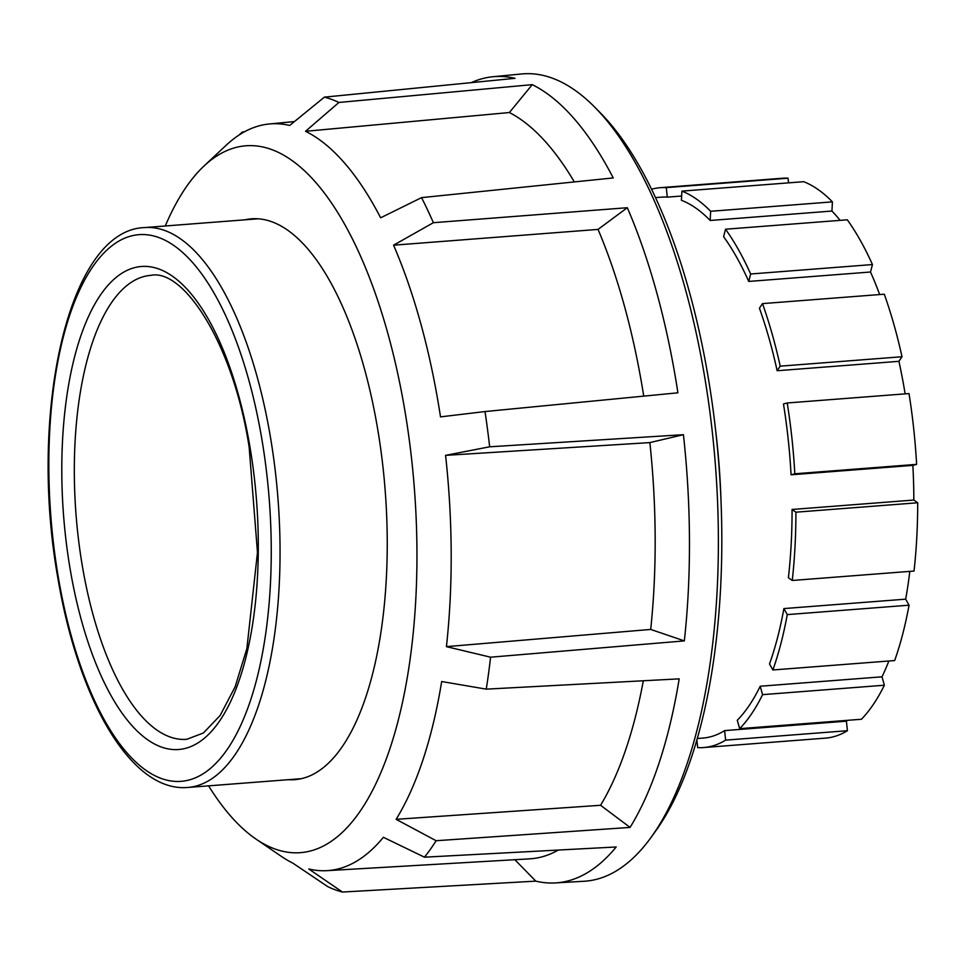 <?xml version="1.0" encoding="UTF-8"?>
<svg xmlns="http://www.w3.org/2000/svg" width="966" height="966" viewBox="0 0 966 966"><rect width="100%" height="100%" fill="white"/><g stroke="black" fill="none" stroke-linecap="round" stroke-linejoin="round"><path stroke-width="1.45" d="M288.279 779.695A281.251 112.394 -94.4 0 0 294.823 779.659A281.251 112.394 -94.4 0 0 309.567 776A281.251 112.394 -94.4 0 0 383.49 471.879A281.251 112.394 -94.4 0 0 251.438 218.835A281.251 112.394 -94.4 0 0 244.966 219.813M165.271 225.984A354.474 141.652 85.6 0 1 203.983 166.043A354.474 141.652 85.6 0 1 227.215 150.442A354.474 141.652 85.6 0 1 409.463 441.317A354.474 141.652 85.6 0 1 319.058 848.051A354.474 141.652 85.6 0 1 256.062 839.128A354.474 141.652 85.6 0 1 208.584 785.853M514.854 859.716L535.792 881.137L342.423 892.041L308.794 868.989A374.458 149.633 -94.4 0 0 326.979 870.656A374.458 149.633 -94.4 0 0 347.736 865.705A374.458 149.633 -94.4 0 0 383.381 837.293L424.46 857.18A400.649 160.102 85.6 0 0 436.125 840.722L396.108 819.325A374.458 149.633 -94.4 0 0 441.679 681.525L486.248 689.144A400.649 160.102 85.6 0 0 490.583 657.194L446.425 646.64A374.458 149.633 -94.4 0 0 445.58 455.36L489.653 446.799A400.649 160.102 85.6 0 0 485.017 411.552L440.508 416.877A374.458 149.633 -94.4 0 0 393.573 245.183L433.384 222.699A400.649 160.102 85.6 0 0 421.538 197.632L380.64 217.809A374.458 149.633 -94.4 0 0 305.534 131.291L338.921 102.456A400.649 160.102 85.6 0 0 324.395 97.143L289.667 125.471A374.458 149.633 -94.4 0 0 269.212 123.986A374.458 149.633 -94.4 0 0 250.725 128.756A374.458 149.633 -94.4 0 0 226.189 145.226L203.983 166.043M326.979 870.656L529.682 858.846A378.334 151.179 -94.4 0 0 550.656 853.859A378.334 151.179 -94.4 0 0 558.3 850.056M324.395 97.143L514.999 78.331A404.319 161.564 -94.4 0 0 492.986 76.737A404.319 161.564 -94.4 0 0 473.014 81.881A404.319 161.564 -94.4 0 0 471.311 82.641M535.792 881.137A404.319 161.564 -94.4 0 0 555.353 882.924A404.319 161.564 -94.4 0 0 577.777 877.587A404.319 161.564 -94.4 0 0 616.199 846.977L424.46 857.18M421.538 197.632L613.229 177.925A404.319 161.564 -94.4 0 0 532.266 84.646L338.921 102.456M485.017 411.552L677.915 392.812A404.319 161.564 -94.4 0 0 627.32 207.714L433.384 222.699M446.425 646.64L650.698 629.434L684.339 640.893A404.319 161.564 -94.4 0 0 683.433 434.688L489.653 446.799M684.339 640.893L490.583 657.194M396.108 819.325L600.574 805.282L630.061 827.415A404.319 161.564 -94.4 0 0 679.183 678.857L486.248 689.144M630.061 827.415L436.125 840.722M492.986 76.737L521.652 73.959A404.863 161.781 85.6 0 1 594.984 107.419A404.863 161.781 85.6 0 1 715.408 465.032A404.863 161.781 85.6 0 1 651.422 836.906A404.863 161.781 85.6 0 1 606.551 875.908A404.863 161.781 85.6 0 1 584.104 881.258L555.353 882.924M651.422 836.906L655.938 830.627A398.318 159.173 -94.4 0 0 718.885 464.767A398.318 159.173 -94.4 0 0 600.417 112.937L594.984 107.419M342.423 892.041A400.649 160.102 85.6 0 1 327.885 886.716L292.927 863.181A374.458 149.633 -94.4 0 1 281.203 856.287L256.062 839.128M244.458 131.787L242.357 132.004L239.145 134.974M683.433 434.688L649.864 442.597L445.58 455.36M532.266 84.646L509.384 112.539L305.534 131.291M627.32 207.714L598.026 229.413L393.573 245.183M600.574 805.282A378.334 151.179 -94.4 0 0 643.32 680.776M650.698 629.434A378.334 151.179 -94.4 0 0 649.864 442.597M643.73 396.132A378.334 151.179 -94.4 0 0 598.026 229.413M574.323 181.922A378.334 151.179 -94.4 0 0 509.384 112.539M884.373 685.22A280.768 112.201 85.6 0 1 861.455 719.247L739.678 728.666L737.287 720.262A271.253 108.397 -94.4 0 0 749.338 705.313A271.253 108.397 -94.4 0 0 760.206 686.234L881.982 676.816L884.373 685.22L762.585 694.651L760.206 686.234M888.865 660.998A271.253 108.397 85.6 0 1 881.982 676.816M909.054 605.187A280.768 112.201 85.6 0 1 894.661 660.551L772.885 669.969L769.504 663.956A271.253 108.397 -94.4 0 0 783.885 608.58L905.673 599.162L909.054 605.187L787.266 614.605L783.885 608.58M909.815 571.377A271.253 108.397 85.6 0 1 905.673 599.162M917.7 502.767A280.768 112.201 85.6 0 1 914.029 571.051L792.253 580.469L788.389 577.753A271.253 108.397 -94.4 0 0 792.06 509.468L913.836 500.05L917.7 502.767L795.912 512.185L792.06 509.468M916.613 464.368L794.825 473.787A280.768 112.201 -94.4 0 0 787.218 402.979L909.006 393.56A280.768 112.201 85.6 0 1 916.613 464.368L912.858 465.37A271.253 108.397 85.6 0 1 913.836 500.05M912.858 465.37L791.069 474.801A271.253 108.397 -94.4 0 0 783.462 403.981L787.218 402.979M902.015 356.744L780.226 366.162A280.768 112.201 -94.4 0 0 762.5 303.614L884.288 294.195A280.768 112.201 85.6 0 1 902.015 356.744L898.923 361.32A271.253 108.397 85.6 0 1 905.13 393.862M898.923 361.32L777.147 370.739A271.253 108.397 -94.4 0 0 759.421 308.19L762.5 303.614M872.455 264.563L750.667 273.994A280.768 112.201 -94.4 0 0 725.526 229.22L847.303 219.801A280.768 112.201 85.6 0 1 872.455 264.563L870.511 272.014A271.253 108.397 85.6 0 1 879.664 294.545M870.511 272.014L748.735 281.432A271.253 108.397 -94.4 0 0 723.594 236.67L725.526 229.22M832.426 201.87L710.65 211.288A280.768 112.201 -94.4 0 0 681.911 191.123L803.7 181.693A280.768 112.201 85.6 0 1 832.426 201.87L831.943 211.047A271.253 108.397 85.6 0 1 840.118 220.357M831.943 211.047L710.155 220.477A271.253 108.397 -94.4 0 0 681.416 200.3L681.911 191.123M681.646 196.026L667.289 197.136A271.253 108.397 -94.4 0 0 661.046 197.173L655.479 197.607M715.637 430.45A312.706 124.964 85.6 0 1 720.95 499.168M791.069 474.801L794.825 473.787M792.253 580.469A280.768 112.201 -94.4 0 0 795.912 512.185M772.885 669.969A280.768 112.201 -94.4 0 0 787.266 614.605M739.678 728.666A280.768 112.201 -94.4 0 0 762.585 694.651M846.397 721.179L847.423 730.707L725.635 740.125L724.609 730.61L846.397 721.179A271.253 108.397 85.6 0 0 847.75 720.31M847.423 730.707A280.768 112.201 85.6 0 1 825.411 738.133L703.634 747.551A280.768 112.201 -94.4 0 0 725.635 740.125M696.872 740.077L697.681 747.624A280.768 112.201 -94.4 0 0 703.634 747.551M697.331 738.495L702.898 738.06A271.253 108.397 -94.4 0 0 724.609 730.61M697.186 742.951L696.003 743.035M660.321 187.682L782.098 178.263A280.768 112.201 85.6 0 1 788.051 178.191L666.262 187.621A280.768 112.201 -94.4 0 0 660.321 187.682A280.768 112.201 -94.4 0 0 651.519 189.251M788.051 178.191L788.546 182.864M667.289 197.136L666.262 187.621M710.155 220.477L710.65 211.288M748.735 281.432L750.667 273.994M777.147 370.739L780.226 366.162M186.836 739.292A232.673 92.978 85.6 0 1 82.46 566.692A232.673 92.978 85.6 0 1 130.301 282.966A232.673 92.978 85.6 0 1 150.938 275.346C183.335 268.427 233.084 342.821 249.156 447.149L257.475 552.395L246.873 648.572L235.124 686.838L220.103 715.528L203.403 732.989L186.836 739.292M70.264 569.783A242.188 96.781 -94.4 0 0 200.034 741.538A242.188 96.781 -94.4 0 0 249.832 446.207A242.188 96.781 -94.4 0 0 120.062 274.453A242.188 96.781 -94.4 0 0 70.264 569.783M261.665 438.069A274.115 109.532 85.6 0 1 205.311 772.329A274.115 109.532 85.6 0 1 58.431 577.934A274.115 109.532 85.6 0 1 114.797 243.674A274.115 109.532 85.6 0 1 261.665 438.069M187.802 787.459A280.768 112.201 -94.4 0 0 212.496 778.282A280.768 112.201 -94.4 0 0 270.226 435.895A280.768 112.201 -94.4 0 0 144.477 227.59C67.874 230.065 28.364 413.871 57.96 578.586C78.5 700.398 131.219 792.47 187.802 787.459L301.307 778.681M269.212 123.986L294.485 121.547M257.994 218.811L144.477 227.59"/></g></svg>
